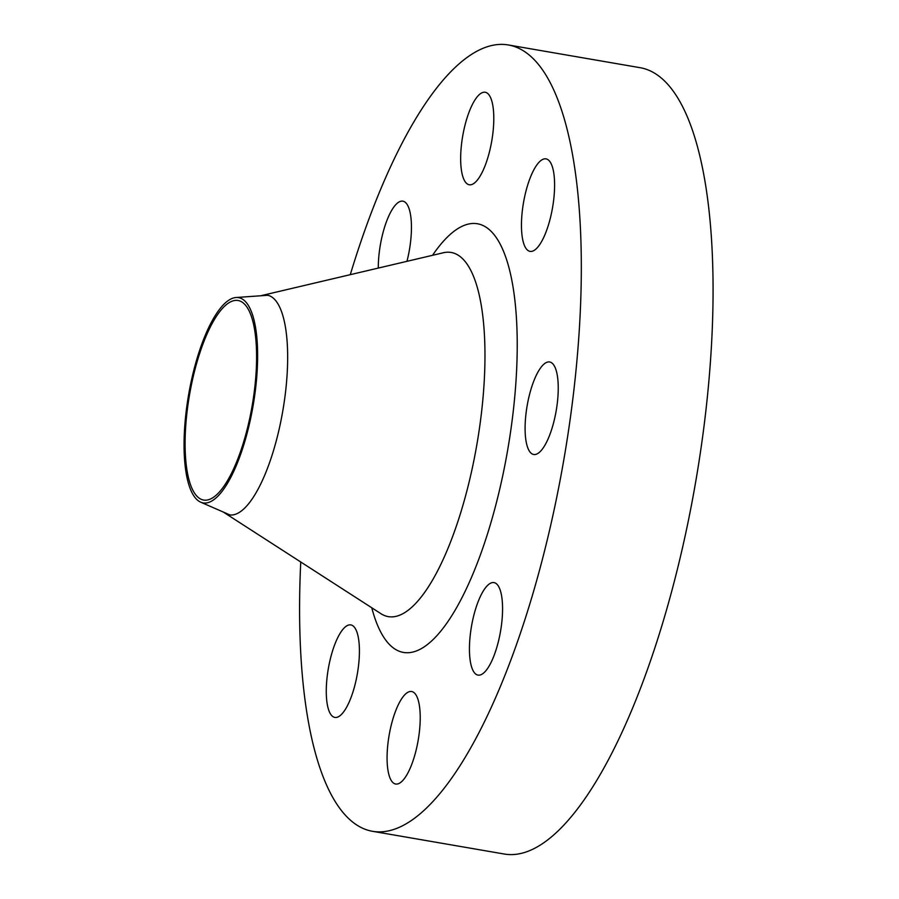 <?xml version="1.0" encoding="UTF-8"?>
<svg xmlns="http://www.w3.org/2000/svg" width="899" height="899" viewBox="0 0 899 899"><rect width="100%" height="100%" fill="white"/><g stroke="black" fill="none" stroke-linecap="round" stroke-linejoin="round"><path stroke-width="1.35" d="M419.226 733.168A46.939 14.744 -80.2 0 0 411.63 691.511A46.939 14.744 -80.2 0 0 388.076 742.372A46.939 14.744 -80.2 0 0 395.672 784.029A46.939 14.744 -80.2 0 0 419.226 733.168M501.575 624.254A46.939 14.744 -80.2 0 0 493.978 582.597A46.939 14.744 -80.2 0 0 470.435 633.458A46.939 14.744 -80.2 0 0 478.032 675.115A46.939 14.744 -80.2 0 0 501.575 624.254M557.245 403.629A46.939 14.744 -80.2 0 0 549.649 361.971A46.939 14.744 -80.2 0 0 526.095 412.832A46.939 14.744 -80.2 0 0 533.691 454.489A46.939 14.744 -80.2 0 0 557.245 403.629M553.604 200.522A46.939 14.744 -80.2 0 0 546.008 158.865A46.939 14.744 -80.2 0 0 522.454 209.725A46.939 14.744 -80.2 0 0 530.062 251.383A46.939 14.744 -80.2 0 0 553.604 200.522M492.798 133.917A46.939 14.744 -80.2 0 0 485.202 92.26A46.939 14.744 -80.2 0 0 461.659 143.121A46.939 14.744 -80.2 0 0 469.256 184.767A46.939 14.744 -80.2 0 0 492.798 133.917M406.966 261.328A46.939 14.744 -80.2 0 0 410.45 242.82A46.939 14.744 -80.2 0 0 402.842 201.162A46.939 14.744 -80.2 0 0 379.299 252.023A46.939 14.744 -80.2 0 0 378.299 268.071M358.42 666.564A46.939 14.744 -80.2 0 0 350.824 624.906A46.939 14.744 -80.2 0 0 327.27 675.767A46.939 14.744 -80.2 0 0 334.866 717.413A46.939 14.744 -80.2 0 0 358.42 666.564M255.406 390.065A104.16 32.701 99.8 0 1 200.724 502.193A104.16 32.701 99.8 0 1 186.284 410.495A104.16 32.701 99.8 0 1 236.021 297.513A104.16 32.701 99.8 0 1 255.406 390.065M230.38 515.003A111.487 35.005 99.8 0 1 228.796 514.442L200.724 502.193M236.021 297.513L266.565 295.366A111.487 35.005 99.8 0 1 268.25 295.378M261.047 295.76A111.487 35.005 99.8 0 1 262.508 295.333A111.487 35.005 99.8 0 1 267.239 295.153A111.487 35.005 99.8 0 1 285.286 394.077A111.487 35.005 99.8 0 1 229.357 514.869A111.487 35.005 99.8 0 1 224.952 513.127A111.487 35.005 99.8 0 1 223.716 512.228M350.284 274.667A398.999 125.276 99.8 0 1 508.227 44.95A398.999 125.276 99.8 0 1 572.82 399.021A398.999 125.276 99.8 0 1 372.647 831.328A398.999 125.276 99.8 0 1 300.749 561.987M508.227 44.95L639.987 67.672A398.999 125.276 99.8 0 1 704.569 421.743A398.999 125.276 99.8 0 1 504.395 854.05L372.647 831.328M187.25 410.202A101.25 31.791 99.8 0 1 238.055 300.502A101.25 31.791 99.8 0 1 254.439 390.357A101.25 31.791 99.8 0 1 203.646 500.058A101.25 31.791 99.8 0 1 187.25 410.202M224.952 513.127L381.052 613.759A184.778 58.019 -80.2 0 0 481.032 416.462A184.778 58.019 -80.2 0 0 443.286 252.776L444.151 252.518M432.543 255.305A217.468 68.279 99.8 0 1 512.587 416.821A217.468 68.279 99.8 0 1 444.836 625.918A217.468 68.279 99.8 0 1 371.77 607.769M262.508 295.333L443.286 252.776M381.052 613.759L381.772 614.298"/></g></svg>
